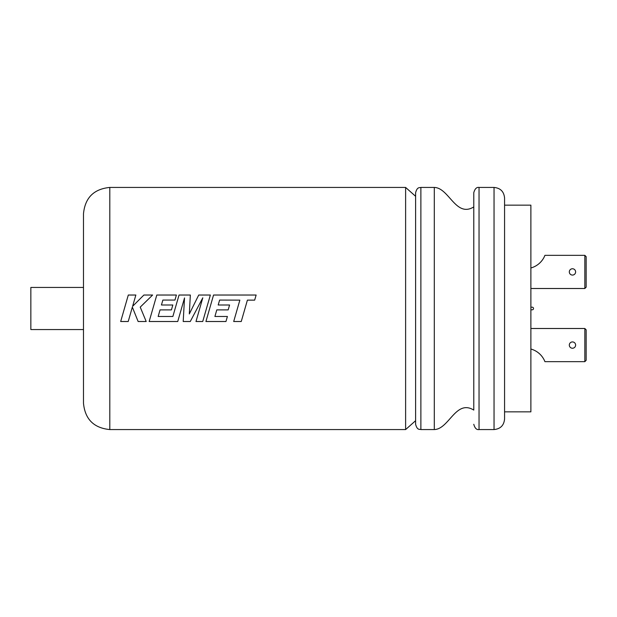 <?xml version="1.0" encoding="UTF-8"?>
<svg xmlns="http://www.w3.org/2000/svg" width="617" height="617" viewBox="0 0 617 617"><rect width="100%" height="100%" fill="white"/><g stroke="black" fill="none" stroke-linecap="round" stroke-linejoin="round"><path stroke-width="0.46" stroke-dasharray="3.08 2.31" d="M473.779 206.926L473.779 410.074L473.779 206.926M415.611 192.705L415.611 424.295M473.779 192.705L473.779 410.074M504.567 419.036L504.567 197.964M530.882 411.84L530.882 205.16M532.201 309.819A1.319 1.319 0 0 0 533.512 308.5A1.319 1.319 0 0 0 532.201 307.181L530.882 307.181L530.882 309.819L532.201 309.819M575.622 345.08A3.154 3.154 0 0 1 572.468 348.243A3.154 3.154 0 0 1 569.306 345.08A3.154 3.154 0 0 0 572.468 348.243A3.154 3.154 0 0 0 575.622 345.08A3.154 3.154 0 0 1 572.468 348.243A3.154 3.154 0 0 1 569.306 345.08A3.154 3.154 0 0 1 572.468 341.926A3.154 3.154 0 0 1 575.622 345.08A3.154 3.154 0 0 0 572.468 341.926A3.154 3.154 0 0 0 569.306 345.08A3.154 3.154 0 0 1 572.468 341.926A3.154 3.154 0 0 1 575.622 345.08M569.306 271.92A3.154 3.154 0 0 0 572.468 275.074A3.154 3.154 0 0 0 575.622 271.92A3.154 3.154 0 0 1 572.468 275.074A3.154 3.154 0 0 1 569.306 271.92A3.154 3.154 0 0 0 572.468 275.074A3.154 3.154 0 0 0 575.622 271.92A3.154 3.154 0 0 0 572.468 268.757A3.154 3.154 0 0 0 569.306 271.92A3.154 3.154 0 0 1 572.468 268.757A3.154 3.154 0 0 1 575.622 271.92A3.154 3.154 0 0 0 572.468 268.757A3.154 3.154 0 0 0 569.306 271.92M405.616 429.563L405.616 187.437M83.488 213.76L83.488 403.24M237.445 308.5L233.696 321.511M209.672 308.5L205.924 321.511M227.395 316.475L214.909 316.475M199.731 308.5L195.99 321.511M192.026 308.5L189.319 313.953M183.928 308.5L183.203 321.511M206.479 308.5L210.358 295.034M197.155 308.5L202.8 297.818M175.159 308.5L172.868 316.475L158.16 316.475M152.916 308.5L149.16 321.511M189.612 308.5L190.337 295.034M181.483 308.5L184.522 297.934M146.198 321.503L140.799 308.5M124.418 308.5L120.677 321.511M30.85 287.445L30.85 329.555M434.299 429.563L434.299 187.437M415.611 308.5L415.611 420.701L415.611 308.5M140.229 307.127L152.607 295.034M132.609 306.317L135.856 295.034M131.953 308.5L132.346 307.127L132.902 308.5M171.819 308.5L172.822 304.991M161.438 304.991L162.873 300.063L174.958 300.063L176.393 295.034M244.995 308.5L247.402 300.132L254.667 300.14L256.14 295.034M228.575 308.5L229.578 304.991M218.194 304.991L219.629 300.063L239.851 300.132M586.15 256.657L584.831 255.338L584.831 288.501L586.15 287.183L586.15 256.657L584.831 255.338L544.934 255.338A21.055 21.055 0 0 1 530.882 267.971L530.882 288.501L530.882 267.971A21.055 21.055 0 0 0 544.934 255.338L584.831 255.338L544.934 255.338A21.055 21.055 0 0 1 530.882 267.971L530.882 288.501L530.882 267.971M586.15 329.817L584.831 328.499L584.831 361.662L586.15 360.343L586.15 329.817L584.831 328.499L530.882 328.499L530.882 349.029A21.055 21.055 0 0 1 544.934 361.662A21.055 21.055 0 0 0 530.882 349.029L530.882 328.499L530.882 349.029A21.055 21.055 0 0 1 544.934 361.662L584.831 361.662L586.15 360.343M530.882 288.501L584.831 288.501L530.882 288.501L584.831 288.501L584.831 255.338L584.831 288.501L586.15 287.183M584.831 361.662L544.934 361.662L584.831 361.662L584.831 328.499L530.882 328.499L584.831 328.499L584.831 361.662M530.882 349.029L530.882 328.499M530.882 307.181L530.882 309.819M420.879 429.563L420.879 187.437M479.039 429.563L479.039 187.437M494.04 187.437L494.04 429.563M109.803 429.563L109.803 187.437"/><path stroke-width="0.93" d="M473.779 206.926C455.809 217.955 449.06 187.799 434.299 187.437L434.299 429.563C449.06 429.201 455.809 399.045 473.779 410.074L473.779 192.705C474.866 188.787 476.617 187.028 479.039 187.437L479.039 429.563C476.617 429.972 474.866 428.213 473.779 424.295M415.611 308.5L415.611 192.705C417.269 186.596 419.437 187.946 420.879 187.437L420.879 429.563C419.437 429.054 417.269 430.404 415.611 424.295L415.611 308.5M494.04 187.437C500.433 188.062 503.942 191.571 504.567 197.964L504.567 419.036C503.942 425.429 500.433 428.938 494.04 429.563L494.04 187.437L479.039 187.437M504.567 205.16L530.882 205.16L530.882 411.84L504.567 411.84M530.882 309.819L532.201 309.819A1.319 1.319 0 0 0 533.512 308.5A1.319 1.319 0 0 0 532.201 307.181L530.882 307.181M575.622 345.08A3.154 3.154 0 0 1 572.468 348.243A3.154 3.154 0 0 1 569.306 345.08A3.154 3.154 0 0 1 572.468 341.926A3.154 3.154 0 0 1 575.622 345.08M569.306 271.92A3.154 3.154 0 0 0 572.468 275.074A3.154 3.154 0 0 0 575.622 271.92A3.154 3.154 0 0 0 572.468 268.757A3.154 3.154 0 0 0 569.306 271.92M415.611 196.299L405.616 187.437L405.616 429.563L109.803 429.563C93.815 428.005 85.046 419.228 83.488 403.24L83.488 213.76C85.046 197.772 93.815 188.995 109.803 187.437L109.803 429.563M135.848 295.034L128.297 295.034L120.677 321.511L128.22 321.511L132.346 307.127L138.131 321.511L146.198 321.511L140.229 307.127L152.615 295.034L143.884 295.034L132.609 306.317L135.856 295.034L128.297 295.034L124.418 308.5M176.393 295.034L156.795 295.034L149.16 321.511L177.742 321.511L184.522 297.926L183.203 321.511L190.275 321.511L202.8 297.81L195.99 321.511L202.731 321.511L210.358 295.034L198.72 295.034L189.319 313.953L190.337 295.034L179.038 295.034L172.868 316.482L158.16 316.482L160.042 309.888L171.426 309.888L172.822 304.991L161.438 304.991L162.873 300.063L174.958 300.063L176.393 295.034L156.795 295.034L152.916 308.5M256.14 295.034L213.551 295.034L205.924 321.511L225.969 321.511L227.395 316.482L214.909 316.482L216.791 309.888L228.174 309.888L228.575 308.5L229.578 304.991L218.194 304.991L219.629 300.063L239.851 300.132L233.696 321.511L241.255 321.511L247.402 300.132L254.667 300.132L256.14 295.034L213.551 295.034L209.672 308.5M233.696 321.503L241.255 321.503L244.995 308.5M214.909 316.475L216.791 309.888L228.174 309.888L228.575 308.5M205.924 321.503L225.969 321.503L227.395 316.475M195.99 321.503L202.731 321.503L206.479 308.5M183.203 321.503L190.275 321.503L197.155 308.5M189.319 313.953L189.612 308.5M210.351 295.034L198.72 295.034L192.026 308.5M202.8 297.818L199.731 308.5M149.16 321.503L177.742 321.503L181.483 308.5M158.16 316.475L160.042 309.888L171.426 309.888L171.819 308.5M190.337 295.034L179.038 295.034L175.159 308.5M184.522 297.934L183.928 308.5M132.902 308.5L138.131 321.503L146.198 321.503M120.677 321.503L128.22 321.503L131.953 308.5M83.488 329.555L30.85 329.555L30.85 287.445L83.488 287.445M140.799 308.5L140.229 307.127M152.607 295.034L143.884 295.034L132.609 306.317M172.822 304.991L161.438 304.991M229.578 304.991L218.194 304.991M239.851 300.132L237.445 308.5M586.15 287.183L584.831 288.501L584.831 255.338L586.15 256.657L586.15 287.183L586.15 256.657L586.15 287.183L584.831 288.501L530.882 288.501M530.882 267.971A21.055 21.055 0 0 0 544.934 255.338L584.831 255.338L586.15 256.657M586.15 360.343L584.831 361.662L584.831 328.499L586.15 329.817L586.15 360.343L586.15 329.817L586.15 360.343L584.831 361.662L544.934 361.662A21.055 21.055 0 0 0 530.882 349.029M530.882 328.499L584.831 328.499L586.15 329.817M405.616 187.437L109.803 187.437M434.299 187.437L420.879 187.437M434.299 429.563L420.879 429.563M415.611 420.701L405.616 429.563M494.04 429.563L479.039 429.563"/></g></svg>
